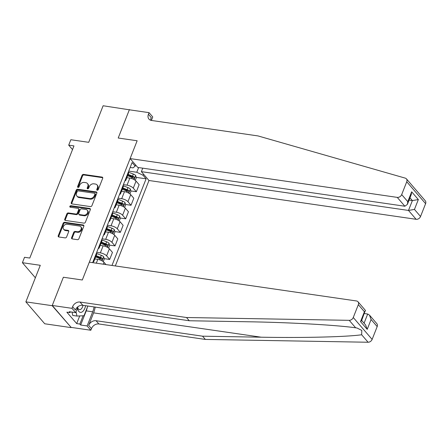 <?xml version="1.0" encoding="UTF-8"?>
<svg xmlns="http://www.w3.org/2000/svg" width="448" height="448" viewBox="0 0 448 448"><rect width="100%" height="100%" fill="white"/><g stroke="black" fill="none" stroke-linecap="round" stroke-linejoin="round"><path stroke-width="0.67" d="M97.227 190.238A0.857 0.666 -40.7 0 0 98.246 189.599L102.698 178.298A1.221 0.952 -40.7 0 0 102.082 177.089L83.502 174.39A1.221 0.952 -40.7 0 0 82.051 175.302L77.599 186.603A0.857 0.666 -40.7 0 0 79.044 186.81L79.621 185.349A3.909 3.041 -40.7 0 1 84.263 182.426L85.814 182.65A3.909 3.041 -40.7 0 1 87.433 183.506A3.909 3.041 -40.7 0 1 87.774 186.53L87.198 187.998A0.857 0.666 -40.7 0 0 88.642 188.205L89.219 186.743A3.909 3.041 -40.7 0 1 93.867 183.82L95.413 184.044A3.909 3.041 -40.7 0 1 97.037 184.901A3.909 3.041 -40.7 0 1 97.378 187.925L96.802 189.392A0.857 0.666 -40.7 0 0 97.227 190.238M71.602 237.703A1.221 0.952 -40.7 0 0 72.218 238.918L77.431 239.674A1.221 0.952 -40.7 0 0 78.882 238.762L83.826 226.212A1.221 0.952 -40.7 0 0 83.21 224.997L64.63 222.298A1.221 0.952 -40.7 0 0 63.179 223.21L58.234 235.76A1.221 0.952 -40.7 0 0 58.85 236.975L65.145 237.888A1.221 0.952 -40.7 0 0 66.595 236.975L68.712 231.605A1.221 0.952 -40.7 0 0 68.096 230.39L64.977 229.936A3.265 2.542 -40.7 0 1 63.622 229.225A3.265 2.542 -40.7 0 1 63.784 225.876A3.265 2.542 -40.7 0 1 67.217 224.246L79.447 226.027A3.265 2.542 -40.7 0 1 80.802 226.738A3.265 2.542 -40.7 0 1 80.64 230.087A3.265 2.542 -40.7 0 1 77.207 231.717L75.169 231.42A1.221 0.952 -40.7 0 0 73.718 232.333L71.602 237.703L72.111 238.297A1.221 0.952 -40.7 0 0 72.044 238.874M129.64 109.838L103.124 105.756L88.721 142.324L70.84 139.731L68.706 145.146L73.965 145.908L29.792 258.048L24.534 257.286L22.4 262.702L35.364 277.771M52.17 305.687L71.109 327.382L52.254 305.469L63.37 277.245L52.17 305.687L25.872 301.868L40.281 265.3L22.4 262.702M129.416 109.575L118.21 138.018L137.144 140.767L82.303 279.994L63.37 277.245L82.303 279.994L89.32 262.17L356.451 300.961A3.735 2.906 -40.7 0 1 357.997 301.778A3.735 2.906 -40.7 0 1 358.327 304.674L353.27 317.509L372.126 339.416A3.735 2.906 139.3 0 1 368.088 342.244L205.346 339.427L98.862 323.966A6.222 4.844 -40.7 0 0 91.47 328.619L90.826 330.243L71.109 327.382M90.457 206.601A1.221 0.952 -40.7 0 0 91.907 205.682L96.852 193.133A1.221 0.952 -40.7 0 0 96.242 191.923L77.655 189.224A1.221 0.952 -40.7 0 0 76.205 190.137L71.266 202.686A1.221 0.952 -40.7 0 0 71.876 203.902L90.457 206.601M90.339 209.675L85.394 222.225A1.221 0.952 -40.7 0 1 83.944 223.138L65.363 220.438A1.221 0.952 -40.7 0 1 64.747 219.223L66.864 213.853A1.221 0.952 -40.7 0 1 68.314 212.94L75.852 214.032A1.221 0.952 -40.7 0 0 77.302 213.119L78.708 209.558A1.221 0.952 -40.7 0 0 78.092 208.342L70.246 207.206A0.857 0.666 -40.7 0 1 70.834 205.716L89.723 208.46A1.221 0.952 -40.7 0 1 90.339 209.675M71.025 327.594L44.733 323.775L25.872 301.868M115.321 265.944L148.977 180.499L416.108 219.296L408.492 210.442L412.373 200.581L409.976 197.798M130.155 167.468L133.011 167.882L135.178 166.124L132.093 162.54L92.658 262.657M135.178 166.124L135.626 164.987M143.472 174.104L143.024 175.241L136.78 172.262L128.727 171.091M136.175 177.38L146.11 178.825L143.024 175.241M146.11 178.825L111.983 265.462M68.706 145.146L72.52 149.576M136.78 172.262L138.628 167.574M105.952 264.583L104.037 262.36A4.978 1.753 -158.5 0 0 97.793 259.381L94.842 258.955M104.166 258.642L109.682 259.442L106.602 255.864A4.978 1.753 -158.5 0 0 100.358 252.879L96.718 252.353M109.682 259.442L112.459 252.403L109.374 248.819A4.978 1.753 -158.5 0 0 103.13 245.84L100.178 245.409M109.502 245.101L115.018 245.902L111.933 242.318A4.978 1.753 -158.5 0 0 105.689 239.338L102.049 238.812M115.018 245.902L117.79 238.857L114.71 235.273A4.978 1.753 -158.5 0 0 108.466 232.294L105.515 231.868M114.834 231.554L120.355 232.355L117.27 228.777A4.978 1.753 -158.5 0 0 111.026 225.798L107.386 225.266M120.355 232.355L123.127 225.316L120.042 221.732A4.978 1.753 -158.5 0 0 113.798 218.753L110.846 218.322M120.17 218.014L125.686 218.814L122.606 215.23A4.978 1.753 -158.5 0 0 116.357 212.251L112.722 211.725M125.686 218.814L128.464 211.77L125.378 208.191A4.978 1.753 -158.5 0 0 119.134 205.206L116.183 204.781M125.507 204.467L131.023 205.268L127.938 201.69A4.978 1.753 -158.5 0 0 121.694 198.71L118.054 198.178M131.023 205.268L133.795 198.229L130.715 194.645A4.978 1.753 -158.5 0 0 124.471 191.666L121.52 191.234M130.838 190.926L136.36 191.727L133.274 188.143A4.978 1.753 -158.5 0 0 127.03 185.164L123.39 184.638M136.36 191.727L139.132 184.682L136.046 181.104A4.978 1.753 -158.5 0 0 129.802 178.125L126.851 177.694M129.382 176.394L134.366 177.122A3.298 1.159 -158.5 0 0 132.518 176.12L128.145 174.412M124.046 189.941L129.03 190.669A3.298 1.159 -158.5 0 0 127.182 189.666L122.808 187.958M118.709 203.482L122.175 203.986M113.378 217.028L118.362 217.75A3.298 1.159 -158.5 0 0 116.514 216.748L112.14 215.046M108.041 230.569L111.507 231.073M102.704 244.115L107.694 244.838A3.298 1.159 -158.5 0 0 105.84 243.835L101.472 242.127M97.373 257.656L100.839 258.16M124.897 180.813A4.978 1.753 -158.5 0 0 125.849 180.236L128.626 173.197A4.978 1.753 -158.5 0 0 128.318 172.127L133.33 174.059A3.298 1.159 -158.5 0 1 135.688 175.526L136.282 177.794L135.262 180.382M125.849 180.236A4.978 1.753 -158.5 0 0 125.546 179.172M119.566 194.354A4.978 1.753 -158.5 0 0 120.518 193.782L123.29 186.738A4.978 1.753 -158.5 0 0 122.982 185.674M120.518 193.782A4.978 1.753 -158.5 0 0 120.21 192.713M114.229 207.894A4.978 1.753 -158.5 0 0 115.181 207.323L117.953 200.284A4.978 1.753 -158.5 0 0 117.65 199.214M115.181 207.323A4.978 1.753 -158.5 0 0 114.873 206.259M108.892 221.441A4.978 1.753 -158.5 0 0 109.844 220.87L112.622 213.825A4.978 1.753 -158.5 0 0 112.314 212.755L117.326 214.693A3.298 1.159 -158.5 0 1 119.683 216.16L120.277 218.422L119.258 221.01M109.844 220.87A4.978 1.753 -158.5 0 0 109.542 219.8M103.561 234.982A4.978 1.753 -158.5 0 0 104.513 234.41L107.285 227.371A4.978 1.753 -158.5 0 0 106.977 226.302L111.989 228.234A3.298 1.159 -158.5 0 1 114.352 229.701L114.946 231.969L113.926 234.55M104.513 234.41A4.978 1.753 -158.5 0 0 104.205 233.346M98.224 248.528A4.978 1.753 -158.5 0 0 99.176 247.957L101.948 240.912A4.978 1.753 -158.5 0 0 101.646 239.842M99.176 247.957A4.978 1.753 -158.5 0 0 98.868 246.887M92.887 262.069A4.978 1.753 -158.5 0 0 93.839 261.498L96.617 254.458A4.978 1.753 -158.5 0 0 96.309 253.389M93.839 261.498A4.978 1.753 -158.5 0 0 93.537 260.428M97.255 190.243A0.857 0.666 -40.7 0 1 97.311 189.98L97.888 188.518A3.909 3.041 -40.7 0 0 97.546 185.489L97.037 184.901M87.433 183.506L87.942 184.094A3.909 3.041 -40.7 0 1 88.284 187.124L87.707 188.586A0.857 0.666 -40.7 0 0 87.651 188.849M102.76 177.722A1.221 0.952 -40.7 0 0 102.592 177.677L84.011 174.978A1.221 0.952 -40.7 0 0 82.561 175.896L78.109 187.191A0.857 0.666 -40.7 0 0 78.053 187.454M96.919 192.556A1.221 0.952 -40.7 0 0 96.751 192.517L78.165 189.818A1.221 0.952 -40.7 0 0 76.714 190.73L71.775 203.28A1.221 0.952 -40.7 0 0 71.708 203.857M94.948 194.096A0.857 0.666 -40.7 0 0 94.517 193.245L78.204 190.876A0.857 0.666 -40.7 0 0 77.19 191.514L76.586 193.06A3.909 3.041 -40.7 0 0 76.922 196.09A3.909 3.041 -40.7 0 0 78.546 196.941L89.695 198.559A3.909 3.041 -40.7 0 0 94.338 195.636L94.948 194.096L95.458 194.69A0.857 0.666 -40.7 0 0 95.379 194.023L94.87 193.435M76.922 196.09L77.437 196.678A3.909 3.041 -40.7 0 0 79.055 197.534L78.546 196.941M95.458 194.69L94.847 196.23A3.909 3.041 -40.7 0 1 90.205 199.153L79.055 197.534M78.602 208.611L79.111 209.205A1.221 0.952 -40.7 0 1 79.218 210.151L77.812 213.713A1.221 0.952 -40.7 0 1 76.362 214.626L68.824 213.534A1.221 0.952 -40.7 0 0 67.374 214.446L65.257 219.817A1.221 0.952 -40.7 0 0 65.19 220.394M90.406 209.093A1.221 0.952 -40.7 0 0 90.233 209.054L71.344 206.31A0.857 0.666 -40.7 0 0 70.269 207.206M83.67 215.169A3.265 2.542 -40.7 0 0 87.102 213.545A3.265 2.542 -40.7 0 0 87.265 210.196A3.265 2.542 -40.7 0 0 85.91 209.479L81.603 208.852A1.221 0.952 -40.7 0 0 80.153 209.765L78.747 213.332A1.221 0.952 -40.7 0 0 79.363 214.542L83.67 215.169L84.179 215.762A3.265 2.542 -40.7 0 0 87.612 214.133A3.265 2.542 -40.7 0 0 87.78 210.784L87.265 210.196M78.854 214.278L79.363 214.866A1.221 0.952 -40.7 0 0 79.873 215.135L79.363 214.542M84.179 215.762L79.873 215.135M80.802 226.738L81.312 227.332A3.265 2.542 -40.7 0 1 81.15 230.681A3.265 2.542 -40.7 0 1 77.717 232.305L75.678 232.008A1.221 0.952 -40.7 0 0 74.228 232.926L72.111 238.297M63.622 229.225L64.131 229.818A3.265 2.542 -40.7 0 0 65.486 230.53L64.977 229.936M68.779 231.022A1.221 0.952 -40.7 0 0 68.606 230.983L65.486 230.53M83.888 225.63A1.221 0.952 -40.7 0 0 83.72 225.59L65.139 222.891A1.221 0.952 -40.7 0 0 63.689 223.804L58.744 236.354A1.221 0.952 -40.7 0 0 58.677 236.936M127.938 174.944L132.322 176.658A1.68 0.594 21.5 0 1 132.854 176.904M127.63 175.711L132.003 177.419A3.298 1.159 21.5 0 1 133.857 178.422L134.07 178.522M133.857 178.422C134.59 178.472 134.758 178.035 134.366 177.122M406.42 178.858L425.275 200.771A3.735 2.906 139.3 0 1 425.6 203.666L406.745 181.754A3.735 2.906 -40.7 0 0 406.42 178.858A3.735 2.906 -40.7 0 0 405.244 178.125L258.02 135.929L151.536 120.462A6.222 4.844 139.3 0 1 148.954 119.101A6.222 4.844 139.3 0 1 148.411 114.279L149.05 112.655L129.332 109.794L118.21 138.018L137.144 140.767L130.122 158.592L137.743 167.44L404.869 206.237L397.253 197.383A3.735 2.906 -40.7 0 0 401.688 194.589L406.745 181.754M142.733 168.168L141.361 171.646L408.492 210.442L414.456 209.423L420.543 216.502L425.6 203.666M141.361 171.646L148.977 180.499M149.05 112.655L152.746 116.95L151.374 120.434M130.122 158.592L397.253 197.383M420.543 216.502A3.735 2.906 139.3 0 1 416.108 219.296M150.836 120.305A6.222 4.844 139.3 0 1 151.2 117.522L148.411 114.279M409.069 200.099L412.373 200.581L418.337 199.567L414.456 209.423M401.688 194.589L407.775 201.667L407.383 204.383L404.869 206.237M407.775 201.667L411.662 191.806L411.27 194.522L407.383 204.383M205.346 339.427L202.552 336.185L96.068 320.723A6.222 4.844 -40.7 0 0 88.676 325.377L93.61 312.861A16.206 8.428 98.3 0 0 95.194 307.093M202.552 336.185L261.201 337.198C302.512 338.005 346.438 336.941 361.654 334.762L361.805 330.417L356.933 327.975L355.662 327.807C336.19 325.035 289.078 322.392 247.929 321.77L189.28 320.757L82.796 305.295A6.222 4.844 -40.7 0 0 75.404 309.949L72.61 306.706L71.971 308.33L52.254 305.469M189.28 320.757L186.486 317.514L80.002 302.053A6.222 4.844 -40.7 0 0 72.61 306.706M377.182 326.581L371.09 319.508L369.499 315.14L376.858 323.691A3.735 2.906 139.3 0 1 377.182 326.581L372.126 339.416M355.662 327.807L349.227 320.331L186.486 317.514M87.304 307.395A13.994 7.28 -81.7 0 1 86.234 310.873L80.662 325.013L79.85 324.061L83.11 315.79M70.325 311.847L70.011 312.631L66.858 312.178L76.692 323.602L79.85 324.061M70.011 312.631L69.199 311.685L75.667 312.626L71.971 308.33M90.826 330.243L87.13 325.948L92.702 311.808A13.994 7.28 98.3 0 0 94.052 306.93M80.662 325.013L87.13 325.948M364.386 313.538L367.69 314.02L369.499 315.14M78.03 306.628L75.667 312.626M349.227 320.331A3.735 2.906 -40.7 0 0 353.27 317.509M76.692 323.602L79.716 315.935M371.09 319.508L367.209 329.364L365.618 325.002L361.676 320.421M367.209 329.364L360.534 321.608L361.558 320.712L365.355 310.324L357.997 301.778M360.534 321.608L364.414 311.746L365.445 310.85M129.931 193.922L130.945 191.341L130.357 189.073A3.298 1.159 -158.5 0 0 127.994 187.606L122.993 185.651M122.601 188.485L126.986 190.198A1.68 0.594 21.5 0 1 127.518 190.445M122.298 189.258L126.672 190.966A3.298 1.159 21.5 0 1 128.52 191.968L128.738 192.063M128.52 191.968C129.254 192.013 129.427 191.582 129.03 190.669M124.594 207.469L125.614 204.882L125.02 202.614A3.298 1.159 -158.5 0 0 122.657 201.146L117.656 199.198M116.962 202.798L121.335 204.506A3.298 1.159 21.5 0 1 123.183 205.509C123.922 205.559 124.09 205.122 123.698 204.21A3.298 1.159 -158.5 0 0 121.845 203.207L117.477 201.499M117.264 202.031L121.649 203.745A1.68 0.594 21.5 0 1 122.186 203.991L123.698 204.21M111.933 215.572L116.318 217.286A1.68 0.594 21.5 0 1 116.85 217.532M111.625 216.345L115.998 218.053A3.298 1.159 21.5 0 1 117.852 219.055L118.065 219.15M117.852 219.055C118.586 219.1 118.754 218.669 118.362 217.75M106.294 229.886L110.667 231.594A3.298 1.159 21.5 0 1 112.515 232.596C113.249 232.646 113.422 232.21 113.025 231.297A3.298 1.159 -158.5 0 0 111.177 230.294L106.803 228.586M106.596 229.118L110.981 230.826A1.68 0.594 21.5 0 1 111.513 231.078L113.025 231.297M77.42 308.168A8.086 4.206 98.3 0 0 83.037 311.214A8.086 4.206 98.3 0 0 85.59 305.698M77.661 307.558A5.538 2.878 98.3 0 0 79.514 309.658A5.538 2.878 98.3 0 0 81.323 308.874A5.538 2.878 98.3 0 0 83.026 305.329M87.842 306.029L84.011 315.745L76.944 316.058L72.738 315.448L72.016 312.094M76.944 316.058L76.014 311.746M108.59 248.097L109.609 245.51L109.015 243.242A3.298 1.159 -158.5 0 0 106.652 241.78L101.651 239.826M101.259 242.659L105.644 244.373A1.68 0.594 21.5 0 1 106.182 244.619M100.957 243.432L105.33 245.14A3.298 1.159 21.5 0 1 107.178 246.142L107.397 246.238M107.178 246.142C107.918 246.187 108.086 245.756 107.694 244.838M103.253 261.638L104.272 259.056L103.678 256.788A3.298 1.159 -158.5 0 0 101.321 255.321L96.314 253.366M95.626 256.973L99.994 258.681A3.298 1.159 21.5 0 1 101.847 259.683C102.581 259.734 102.749 259.297 102.357 258.384A3.298 1.159 -158.5 0 0 100.509 257.382L96.135 255.674M95.928 256.206L100.313 257.914A1.68 0.594 21.5 0 1 100.845 258.166L102.357 258.384M96.298 263.183L97.793 259.381M100.358 252.879L103.13 245.84M105.689 239.338L108.466 232.294M111.026 225.798L113.798 218.753M116.357 212.251L119.134 205.206M121.694 198.71L124.471 191.666M127.03 185.164L129.802 178.125M133.274 188.143L136.046 181.104M127.938 201.69L130.715 194.645M122.606 215.23L125.378 208.191M117.27 228.777L120.042 221.732M111.933 242.318L114.71 235.273M106.602 255.864L109.374 248.819M103.314 264.202L104.037 262.36M97.888 188.518L97.378 187.925M87.707 188.586L87.198 187.998M88.284 187.124L87.774 186.53M78.109 187.191L77.599 186.603M82.561 175.896L82.051 175.302M84.011 174.978L83.502 174.39M102.592 177.677L102.082 177.089M97.311 189.98L96.802 189.392M71.775 203.28L71.266 202.686M76.714 190.73L76.205 190.137M78.165 189.818L77.655 189.224M96.751 192.517L96.242 191.923M90.205 199.153L89.695 198.559M94.847 196.23L94.338 195.636M65.257 219.817L64.747 219.223M67.374 214.446L66.864 213.853M68.824 213.534L68.314 212.94M76.362 214.626L75.852 214.032M77.812 213.713L77.302 213.119M79.218 210.151L78.708 209.558M71.344 206.31L70.834 205.716M90.233 209.054L89.723 208.46M74.228 232.926L73.718 232.333M75.678 232.008L75.169 231.42M77.717 232.305L77.207 231.717M68.606 230.983L68.096 230.39M58.744 236.354L58.234 235.76M63.689 223.804L63.179 223.21M65.139 222.891L64.63 222.298M83.72 225.59L83.21 224.997M134.109 179.631L135.705 175.582M132.518 176.12L133.33 174.059M131.566 178.534L132.003 177.419M411.662 191.806L418.337 199.567M261.201 337.198L93.61 312.861M82.796 305.295L80.002 302.053M96.068 320.723L98.862 323.966M364.414 311.746L358.327 304.674M368.088 342.244L361.654 334.762M88.676 325.377L91.47 328.619M86.234 310.873L92.702 311.808M364.073 323.204L367.69 314.02M128.778 193.172L130.368 189.129M127.182 189.666L127.994 187.606M126.23 192.08L126.672 190.966M123.441 206.713L125.037 202.67M121.845 203.207L122.657 201.146M120.898 205.621L121.335 204.506M118.104 220.259L119.7 216.216M116.514 216.748L117.326 214.693M115.562 219.167L115.998 218.053M112.773 233.8L114.363 229.757M111.177 230.294L111.989 228.234M110.225 232.708L110.667 231.594M107.436 247.346L109.032 243.303M105.84 243.835L106.652 241.78M104.894 246.254L105.33 245.14M102.105 260.887L103.695 256.844M100.509 257.382L101.321 255.321M99.557 259.795L99.994 258.681"/></g></svg>
